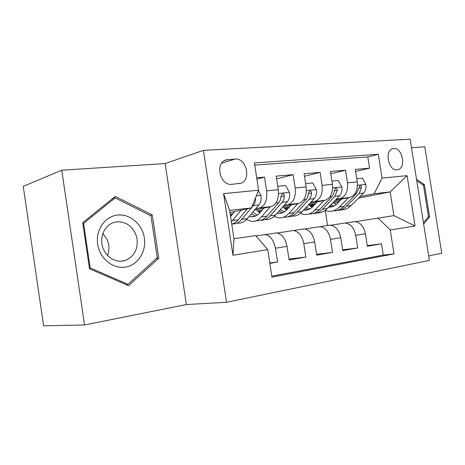 <?xml version="1.0" encoding="UTF-8"?>
<svg xmlns="http://www.w3.org/2000/svg" width="465" height="465" viewBox="0 0 465 465"><rect width="100%" height="100%" fill="white"/><g stroke="black" fill="none" stroke-linecap="round" stroke-linejoin="round"><path stroke-width="0.7" d="M393.727 148.492L392.547 148.719C384.195 150.794 388.606 171.219 397.104 169.853L398.098 169.655C406.433 167.632 402.272 147.428 393.727 148.492M428.689 255.884L441.75 253.262L424.807 146.83L411.513 147.69M226.513 302.291L429.404 260.383L410.165 139.198L203.42 150.358L226.513 302.291L186.384 304.534L165.145 163.558L61.758 170.219L84.543 324.983L186.384 304.534M84.543 324.983L43.594 325.802L23.25 186.372L61.758 170.219M355.638 171.48L369.588 168.179L355.312 169.394L357.265 181.838L347.495 182.809C348.18 191.318 345.658 196.579 339.927 198.578L336.149 199.34M330.789 173.8L345.524 170.225L330.429 171.509L332.428 184.309L322.094 185.337C322.815 194.091 320.344 199.485 314.677 201.514L310.847 202.304M304.482 176.264L320.077 172.387L304.093 173.747L306.139 186.924L295.182 188.017C295.943 197.026 293.531 202.566 287.951 204.629L284.069 205.437M276.594 178.909L293.119 174.683L276.169 176.125L278.262 189.703C279.047 198.875 276.675 204.501 271.147 206.582L254.553 210.099M269.851 263.37L277.576 262.016L269.781 262.934M275.216 233.006L276.663 232.942C281.889 233.918 285.336 238.388 286.998 246.357L289.102 259.993L305.871 257.052L288.963 259.092M302.796 229.018L304.261 228.949C309.562 229.861 313.032 234.186 314.666 241.916L316.723 255.151L332.527 252.379L316.595 254.332M328.831 225.258L330.313 225.176C335.666 226.037 339.148 230.222 340.758 237.731L342.763 250.583L357.69 247.967L342.647 249.839M315.689 203.472L308.772 204.867M287.399 209.186L285.76 209.517M287.236 209.366L285.801 209.541M357.265 181.838C357.934 190.255 355.394 195.457 349.645 197.445L335.172 200.351M314.776 204.443L309.475 205.507M289.689 206.646L283.813 207.855M332.428 184.309C333.132 192.963 330.638 198.305 324.948 200.322L309.818 203.403M288.736 207.704L284.557 208.558M262.167 210.017L257.465 211.005M306.139 186.924C306.883 195.835 304.447 201.31 298.826 203.362L282.993 206.646M261.173 211.174L258.261 211.778M231.773 184.309L240.643 183.303C251.693 180.251 246.549 157.711 235.087 159.047L225.816 159.948C214.632 163.186 220.247 186.052 231.773 184.309M369.588 168.179L367.827 156.949L378.318 154.287L254.425 162.919L258.616 190.214L251.472 207.902L229.983 212.557M378.318 154.287L382.073 178.107L407.084 175.654L415.059 225.973L390.245 229.96L394.024 253.902L271.961 277.105L267.741 249.653L232.965 255.244L223.578 193.649L258.616 190.214M330.818 225.223L345.251 223.014C350.627 223.845 354.115 227.949 355.713 235.331L357.69 247.967M304.831 229.007L320.071 226.658C325.401 227.542 328.883 231.779 330.505 239.376L332.527 252.379M277.297 233.017L293.415 230.518C298.687 231.46 302.151 235.836 303.796 243.66L305.871 257.052M231.954 214.882L230.46 215.202M256.913 179.124L264.521 177.119L266.631 190.859C267.439 200.142 265.096 205.832 259.615 207.925L255.68 208.768M232.994 213.609L230.233 214.202M256.017 235.953L265.155 234.604C270.351 235.61 273.786 240.143 275.454 248.211L277.576 262.016M271.816 276.158L383.259 255.087L381.486 243.794L367.263 245.59M353.441 221.7L354.935 221.613C360.329 222.427 363.816 226.478 365.409 233.773L367.367 246.27L381.486 243.794M293.119 174.683L295.182 188.017M320.077 172.387L322.094 185.337M345.524 170.225L347.495 182.809M367.827 156.949L254.756 165.081M264.521 177.119L256.709 177.781M333.626 203.036L338.787 202.019M358.503 198.137L390.147 191.9L374.127 193.748L360.096 196.538M340.287 200.479L333.806 201.769M313.491 205.809L310.597 206.384M313.096 206.233L310.783 206.512M251.472 207.902L229.658 210.418L233.976 238.737L255.715 235.598L267.741 249.653M165.145 163.558L203.42 150.358M355.382 221.648L393.896 215.655L390.147 191.9L407.084 175.654M327.581 225.572L325.262 210.645M259.057 212.459L260.185 212.325M230.373 215.121L231.181 215.836M285.417 209.262L287.759 208.791M383.259 255.087L394.024 253.902M390.245 229.96L377.935 217.963M374.127 193.748L382.073 178.107M310.26 206.14L313.858 205.42M314.433 204.513L314.747 204.478M229.658 210.418L223.578 193.649M233.976 238.737L232.965 255.244M415.059 225.973L393.896 215.655M128.549 285.679L158.763 258.203L152.276 214.929L115.256 196.41L82.694 222.671L89.501 268.753L128.549 285.679M423.65 224.124L429.561 216.946L424.423 184.64L416.53 179.292M150.218 215.435L152.276 214.929M156.333 258.575L158.763 258.203M422.941 184.931L424.423 184.64M427.963 217.19L429.561 216.946M234.691 211.534L230.594 216.551M241.143 210.139L231.39 221.788M258.354 190.859L260.993 195.498C261.452 199.433 260.766 202.571 258.947 204.914L247.31 218.631C244.404 221.968 241.108 223.491 237.435 223.2M247.415 208.779L238.237 219.771C236.307 222.061 234.139 223.508 231.744 224.113M232.366 223.938C235.865 224.078 238.998 222.543 241.771 219.329L251.35 207.925M251.565 207.669L253.344 205.547C254.657 203.932 255.384 201.74 255.523 198.968L255.413 198.137M117.645 215.063C105.102 216.254 95.459 229.931 97.667 244.201C99.684 258.488 112.954 269.194 125.387 267.09C137.855 265.201 146.498 251.612 144.377 238.045C142.435 224.45 130.159 213.662 117.645 215.063M116.878 221.799L113.663 222.508C105.148 225.246 99.853 235.749 102.224 245.607C104.503 255.488 113.902 262.446 122.714 261.045L124.847 260.574C134.28 256.651 138.314 249.106 136.942 237.941C133.804 227.123 127.114 221.747 116.878 221.799M157.251 257.744L127.956 284.33L90.175 267.921L83.595 223.351L115.088 197.904L150.968 215.806L157.251 257.744M125.934 284.545L127.956 284.33M89.396 268.043L90.175 267.921M82.828 223.56L83.595 223.351M112.367 198.741L115.088 197.904M107.438 255.401C108.868 251.966 109.287 248.357 108.694 244.578L107.276 239.766L102.858 233.436M416.762 180.757L423.476 185.291L428.451 216.597L423.423 222.694M420.889 206.762L419.291 196.666M263.783 208.14L259.662 212.929C257.197 215.719 254.396 216.992 251.274 216.742L249.263 216.33M270.368 206.745L261.603 216.835C258.65 220.131 255.326 221.642 251.612 221.363L246.392 219.625M277.733 186.296L285.638 185.541L289.538 192.533C289.98 196.358 289.265 199.409 287.399 201.694L275.478 215.086C272.496 218.347 269.136 219.846 265.393 219.585M259.668 212.924L256.331 209.721M260.778 220.288C264.294 220.358 267.451 218.841 270.252 215.743L282.121 202.292C283.464 200.711 284.214 198.578 284.377 195.893C284.249 194.387 283.58 193.713 282.377 193.864L281.005 196.253C280.848 198.95 280.099 201.089 278.762 202.67L266.922 216.161C263.957 219.445 260.615 220.951 256.895 220.683M251.245 213.993L255.733 215.975M257.302 215.08L252.815 212.145M284.377 195.893L280.976 196.753M291.23 204.937L287.021 209.605C284.499 212.331 281.645 213.58 278.471 213.359L277.187 213.168M297.92 203.548L288.968 213.389C285.952 216.614 282.563 218.102 278.791 217.858L274.065 216.498M305.621 183.623L312.73 182.943L316.45 189.743C316.874 193.457 316.136 196.428 314.23 198.654L302.076 211.738C299.036 214.929 295.618 216.405 291.822 216.173M286.585 210.064L282.842 206.809M287.614 216.835C291.137 216.847 294.316 215.353 297.141 212.36L309.254 199.218C310.62 197.677 311.393 195.602 311.573 192.987C311.463 191.534 310.835 190.877 309.702 191.01L308.394 193.33C308.214 195.951 307.446 198.032 306.08 199.578L293.99 212.755C290.968 215.963 287.562 217.451 283.784 217.213M278.895 211.244L282.83 212.662M284.324 211.895L280.29 209.68M317.153 201.909L312.881 206.46C310.312 209.128 307.417 210.36 304.197 210.157L303.604 210.099M323.931 200.525L314.828 210.133C311.759 213.29 308.318 214.754 304.499 214.534L300.21 213.464M331.929 181.1L338.311 180.49L341.862 187.11C342.275 190.72 341.513 193.609 339.578 195.788L327.232 208.576C324.146 211.691 320.676 213.15 316.839 212.941M312.044 207.28L308.609 204.71M313.003 213.569C316.531 213.528 319.717 212.063 322.559 209.163L334.87 196.317L337.247 190.249C337.154 188.837 336.567 188.197 335.498 188.319L334.242 190.569C334.05 193.12 333.26 195.149 331.871 196.66L319.583 209.535C316.508 212.674 313.055 214.138 309.225 213.923M305.063 208.529L308.458 209.523M309.876 208.855L306.307 207.192M341.688 199.043L337.358 203.484C334.771 206.076 331.859 207.291 328.627 207.128L332.423 206.646M348.535 197.672L339.311 207.053C336.195 210.139 332.713 211.581 328.854 211.389L324.959 210.54M356.771 178.717L362.508 178.165L365.903 184.617C366.298 188.127 365.519 190.946 363.56 193.074L351.063 205.577C347.965 208.599 344.495 210.035 340.659 209.884M336.16 204.583L333.039 202.566M337.061 210.465C340.589 210.389 343.78 208.942 346.634 206.135L359.108 193.574L361.526 187.657C361.445 186.291 360.898 185.663 359.887 185.773L356.266 193.899L343.815 206.489C340.711 209.546 337.235 210.988 333.399 210.814M329.854 205.861L332.731 206.541M334.085 205.949L330.958 204.716M349.645 197.445L339.927 198.578M324.948 200.322L314.677 201.514M298.826 203.362L287.951 204.629M271.147 206.582L259.615 207.925M286.998 246.357L275.454 248.211M365.409 233.773L355.713 235.331M340.758 237.731L330.505 239.376M314.666 241.916L303.796 243.66M278.262 189.703L266.631 190.859M224.357 160.64L227.984 159.507M221.636 163.215L235.087 159.047M260.894 195.317L256.366 195.788M238.237 219.771L232.593 220.48M247.31 218.631L241.771 219.329M258.947 204.914L253.344 205.547M255.035 199.084L255.523 198.968M289.439 192.359L278.529 193.492M266.922 216.161L261.603 216.835M275.478 215.086L270.252 215.743M278.762 202.67L275.954 202.99M287.399 201.694L282.121 202.292M316.357 189.575L306.389 190.609M293.99 212.755L288.968 213.389M302.076 211.738L297.141 212.36M306.08 199.578L303.721 199.845M314.23 198.654L309.254 199.218M308.365 193.69L311.573 192.987M341.775 186.942L332.661 187.889M319.583 209.535L314.828 210.133M327.232 208.576L322.559 209.163M331.871 196.66L329.918 196.881M339.578 195.788L334.87 196.317M334.219 190.9L337.247 190.249M365.816 184.454L357.486 185.314M343.815 206.489L339.311 207.053M351.063 205.577L346.634 206.135M356.266 193.899L354.673 194.079M363.56 193.074L359.108 193.574M358.66 188.267L361.526 187.657M276.663 232.942L265.155 234.604M304.261 228.949L293.415 230.518M330.313 225.176L320.071 226.658M354.935 221.613L345.251 223.014M239.673 183.559L240.643 183.303M397.372 169.818L398.098 169.655M120.877 261.208L124.847 260.574M251.274 216.742L254.965 216.283M278.471 213.359L282.226 212.889M304.197 210.157L308.01 209.686"/></g></svg>
